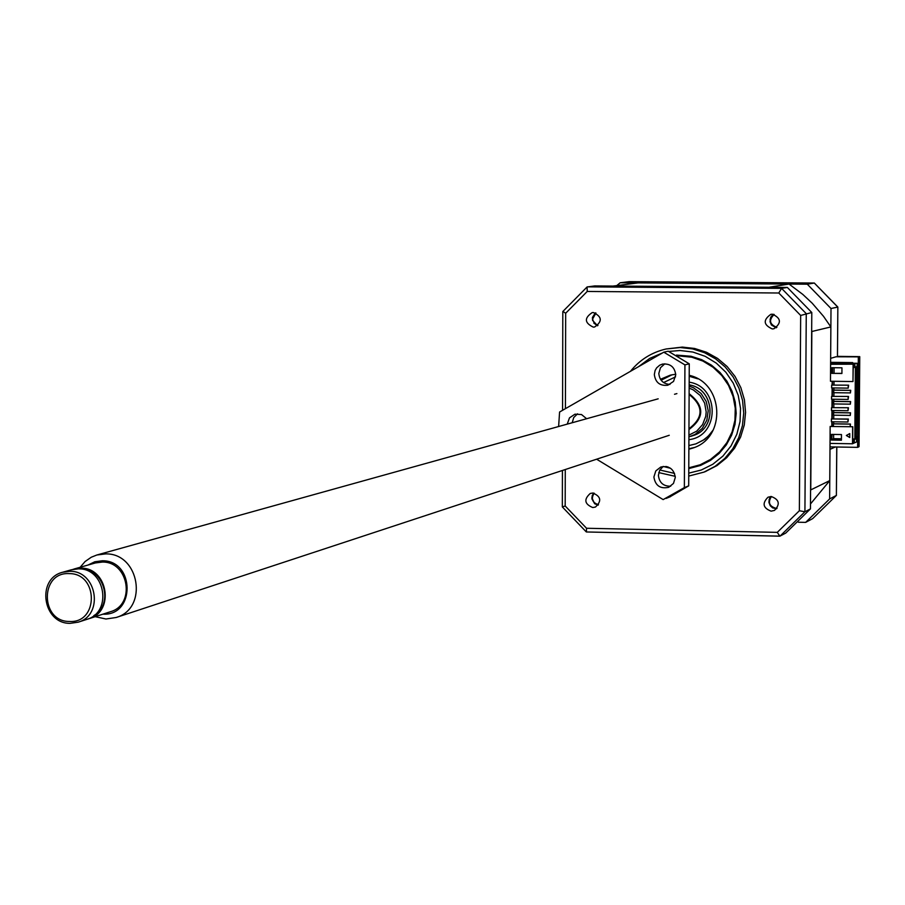 <?xml version="1.0" encoding="UTF-8"?>
<svg xmlns="http://www.w3.org/2000/svg" width="905" height="905" viewBox="0 0 905 905"><rect width="100%" height="100%" fill="white"/><g stroke="black" fill="none" stroke-linecap="round" stroke-linejoin="round"><path stroke-width="1.36" d="M616.769 285.607L620.185 282.767L629.179 281.647L814.33 283.039L837.849 307.078L837.476 356.378M629.179 281.647L814.33 283.039M858.325 357.045L857.623 447.353L858.969 446.742L859.671 356.638L836.005 356.785L859.671 356.864M836.74 447.002L836.378 495.42L836.82 447.002M812.667 518.622L836.378 495.42L829.625 498.927L805.654 522.377L812.667 518.622L836.458 495.352M807.271 284.193L831.005 308.503L837.77 307.089L814.296 283.039L807.271 284.193L620.185 282.767M836.005 356.785L830.643 358.346L831.005 308.503M857.623 447.353L830.009 446.889M829.625 498.927L829.987 449.333L835.349 446.98M798.312 522.23L805.654 522.377M852.691 363.233L852.691 362.588L830.62 362.328M660.469 379.286L670.333 375.156L675.741 374.195M672.121 374.749L661.103 380.224M677.766 355.812L691.748 357.204L702.936 361.084L713.095 367.272L721.749 375.496L728.525 385.383L733.095 396.469L735.267 408.268L734.939 420.237L732.122 431.843L726.941 442.545L719.656 451.867L710.572 459.401L700.119 464.797L688.773 467.817M688.863 448.744L694.214 447.534M689.214 375.304C723.966 382.917 726.636 437.692 692.823 448.077L688.863 449.265M668.162 467.037L665.91 466.471M594.042 493.157L593.431 494.051M591.859 497.727L594.675 503.757L598.126 505.148M592.752 507.535C584.506 504.096 583.668 499.402 590.241 493.463L592.798 493.021C601.01 496.393 601.882 501.076 595.422 507.06L592.752 507.535M593.295 327.124C584.494 322.904 584.121 318.062 592.187 312.61L593.341 312.53C602.119 316.671 602.526 321.501 594.574 327.022L593.295 327.124M595.366 312.847L592.413 317.474L592.56 320.381L597.583 325.721M593.771 323.051L597.492 325.777M773.458 314.284L770.596 317.565L770.053 321.761L771.411 324.986L776.207 327.802M772.259 328.934C763.39 324.872 762.926 319.997 770.845 314.329L772.35 314.193C781.162 318.164 781.682 323.017 773.922 328.764L772.259 328.934M769.669 498.123L768.899 502.071L770.246 505.737L772.644 507.886L776.626 508.757M771.128 511.155C762.994 508.033 761.942 503.384 767.994 497.207L771.218 496.506C779.307 499.549 780.393 504.187 774.499 510.397L771.128 511.155M630.446 371.333C639.79 359.783 651.668 352.339 666.08 348.991L682.234 347.09L694.621 348.47L706.534 352.271L717.507 358.369L727.122 366.514L735.007 376.401L740.844 387.645L744.419 399.806L745.573 412.42L744.283 424.999L740.595 437.036L734.645 448.088L726.681 457.726L717.009 465.566L705.334 471.584M666.08 348.991L680.221 347.531L692.63 348.911L704.576 352.735L715.583 358.844L725.222 367.011L733.118 376.921L738.978 388.188L742.553 400.395L743.718 413.042L742.428 425.644L738.729 437.726L732.767 448.801L724.781 458.462L715.086 466.324L704.045 472.093L688.739 476.075M597.967 325.404L594.63 323.538L592.843 320.087L592.73 318.786L595.954 313.051M688.773 468.586L700.606 465.43L710.448 460.396L719.113 453.484L726.274 444.977L731.636 435.181L734.984 424.479L736.195 413.302L735.222 402.069L732.088 391.231L726.93 381.209L719.95 372.385L711.409 365.111L701.658 359.67L691.058 356.265L676.488 355.099M663.195 466.437L670.582 468.315M689.146 388.109L693.219 389.851L700.119 395.417L704.644 403.098L706.183 411.877L705.764 416.323L702.597 424.592L696.726 431.142L688.931 435.113M688.92 436.911L695.153 434.389L702.303 428.359L706.85 420.124L708.219 410.757L706.217 401.469L701.104 393.471L693.547 387.804L689.158 386.096M693.219 435.531C717.767 428.393 714.577 388.415 689.169 384.897C714.543 388.426 717.665 428.506 693.219 435.531L690.888 436.323M689.203 376.039L695.017 377.408M711.771 432.59L704.893 439.23L696.137 443.789M689.203 376.265L697.834 378.844M713.321 429.841L708.219 436.165L703.162 440.237L695.934 443.857L688.875 445.565M663.569 382.555L675.56 376.853M689.124 393.698C704.644 405.881 704.588 417.827 688.954 429.536M770.709 496.517L769.159 499.458L769.001 502.648L770.246 505.635L772.644 507.886M777.078 508.18L775.879 508.271C769.227 506.268 767.745 502.354 771.433 496.517M773.47 314.284L771.218 316.501L770.076 319.499L771.411 324.986M593.646 493.089L592.175 495.759L591.927 498.915L594.675 503.757M776.875 327.327C769.465 324.397 768.571 320.11 774.182 314.442M598.499 504.685C592.209 502.682 590.773 498.847 594.166 493.191M675.254 476.335L658.761 472.602M833.765 381.299L850.779 381.525M833.437 426.379L833.46 423.891L850.225 424.14L850.202 426.64M833.539 412.646L850.304 412.895L850.281 415.429L833.516 415.18L833.799 410.519M833.618 401.413L850.395 401.65L850.372 404.173L833.596 403.935L833.878 399.229M833.697 390.157L850.474 390.383L850.451 392.917L833.686 392.691L833.969 387.951M777.282 532.366L779.85 536.179L785.755 533.068L810.45 508.893L804.918 511.766L799.364 510.737L777.282 532.366L586.542 528.26L565.184 505.986L562.333 506.924L562.424 470.476M779.725 536.133L586.406 531.97L586.542 528.26M563.001 311.433L565.67 313.254L565.421 408.664M565.274 469.537L565.184 505.986M565.67 313.254L587.232 291.455L778.786 293.005L800.665 315.449L799.364 510.737M587.232 291.455L587.085 286.964L594.653 285.935L787.339 287.439L781.592 288.367L778.786 293.005M800.665 315.449L811.796 312.519L810.45 508.893M830.609 362.973L857.159 363.29L856.277 436.357M850.451 392.917L850.723 390.304L833.946 390.078M850.27 426.64L850.462 424.049L833.709 423.789L833.72 421.798M850.281 415.429L850.542 412.804L833.788 412.556M850.372 404.173L850.632 401.56L833.867 401.322M855.372 367.079L854.818 439.004L856.096 438.959L852.691 439.706M854.286 367.226L856.65 366.672L856.096 438.959M831.412 418.936L848.37 419.026L847.94 422.013L831.401 421.753L831.412 418.936L847.962 419.185L847.94 422.013M831.48 410.485L848.019 410.723L848.449 407.748L831.503 407.657L831.48 410.485M831.559 399.196L848.109 399.433L848.539 396.458L831.582 396.379L831.559 399.196M831.638 387.917L848.189 388.132L848.619 385.168L831.661 385.089L831.638 387.917M852.974 381.548L853.245 367.758L854.286 367.43L854.309 364.172L830.598 364.285L830.485 381.254L852.974 381.548L853.098 364.557M857.159 363.29L845.756 364.07L854.309 364.172M854.92 363.991L854.897 367.238M832.577 367.702L832.543 373.256M832.476 381.288L832.453 384.964M832.43 387.928L832.374 396.243M832.351 399.207L832.295 407.51M832.272 410.497L832.204 418.777M832.181 421.775L832.148 426.368M832.091 434.411L831.729 439.31M834.071 373.267L834.116 367.724M832.057 439.31L833.596 438.665L833.629 434.434M833.743 418.8L833.765 415.18M833.822 407.533L833.844 403.935M833.901 396.254L833.935 392.691M833.991 384.976L834.014 381.446M833.596 438.665L841.435 438.789M852.702 438.97L854.818 439.004M854.343 439.728L854.309 442.975L856.549 441.968L856.594 436.357M854.309 442.975L853.709 442.964M852.691 439.977L853.732 440L852.691 440.464L852.793 426.753L830.157 426.47L852.793 426.753M830.157 426.47L830.032 443.405L852.499 443.778L853.709 443.235L853.732 440M849.761 433.563L849.738 437.522L846.345 435.486L849.761 433.563L846.424 435.452L849.738 437.432M787.339 287.439L811.796 312.519M848.019 410.723L848.042 407.906M831.503 407.657L848.449 407.748M848.109 399.433L848.132 396.605M831.582 396.379L848.539 396.458M848.189 388.132L848.211 385.315M831.661 385.089L848.619 385.168M841.955 367.815L841.922 373.482L831.797 373.358L831.842 367.69L841.955 367.815M841.922 373.369L831.797 373.358M832.136 373.245L832.17 367.702M831.65 439.491L831.763 434.4M852.499 443.778L852.634 426.821M831.322 440.045L831.356 434.4L841.469 434.558L841.424 440.203L831.322 440.045L831.695 434.4M841.424 440.056L831.65 439.898M768.752 287.258L613.307 286.048L638.082 282.903L789.047 284.046L768.798 287.292M830.032 443.405L829.761 480.6L810.756 489.91L811.842 331.49L830.869 326.943L830.598 364.285M832.249 367.702L832.204 373.245M832.148 381.277L832.125 384.953M832.102 387.917L832.034 396.232M832.012 399.207L831.955 407.51M831.933 410.485L831.876 418.777M831.853 421.764L831.819 426.357M829.761 480.6L810.484 503.972M789.047 284.046L802.78 294.397L812.215 303.22L823.482 316.286L830.869 326.943M80.138 567.288L85.104 561.519L91.292 557.22L96.88 554.991L105.614 553.894C139.472 552.989 148.635 608.432 116.157 617.493L105.976 619.009L95.149 616.678M688.954 428.744C703.649 417.544 703.705 406.13 689.124 394.49M87.943 565.071L94.776 561.779L102.299 560.772C134.981 560.252 135.535 616.045 102.865 614.178M72.762 569.415L80.918 568.159C107.786 567.469 114.969 611.554 89.154 618.624L87.83 619.009M73.871 569.064L95.376 562.955L102.31 562.062C128.782 561.372 135.852 604.778 110.41 611.735L89.154 618.624M79.685 568.906L80.918 568.906C104.075 568.283 114.064 604.325 93.86 615.592M69.855 571.304C96.926 570.614 104.177 615.061 78.169 622.176L70.183 623.341C42.659 623.93 36.053 578.521 62.762 572.22L69.855 571.304M62.762 572.22L71.438 569.754L78.486 568.849C105.399 568.159 112.605 612.323 86.744 619.405L78.169 622.176M69.165 573.612C98.532 573.182 98.815 623.455 69.459 621.464C40.182 621.814 39.843 571.756 69.165 573.612M664.836 363.799L660.458 367.735L658.817 373.448C659.519 380.281 663.229 383.935 669.972 384.41M675.752 374.828C674.689 366.966 670.266 363.38 662.505 364.082L659.677 365.213L656.623 367.871L655.096 370.53L654.326 374.557C655.446 382.566 659.96 386.118 667.856 385.225L673.546 381.401L675.752 374.828M577.548 413.823L573.725 417.556L572.198 422.737M586.632 418.721L581.496 414.535L574.958 414.185L569.494 417.85L567.231 424.128M663.173 466.448L659.677 470.272L658.399 475.34C659.293 482.727 663.399 486.347 670.718 486.211M675.3 477.421C673.931 468.914 669.1 465.453 660.786 467.025L655.797 470.917L653.896 477.026C655.333 485.668 660.254 489.096 668.671 487.32L673.478 483.417L675.3 477.421M558.623 426.515L559.584 412.024L663.784 352.192L684.927 364.885L684.361 487.614L663.15 499.594L596.621 459.208M669.7 496.958L688.694 485.861L684.361 487.614M688.694 485.861L689.259 363.833L684.927 364.885M689.259 363.833L668.229 351.208L663.784 352.192M668.806 351.445L680.062 350.507L692.936 352.056L705.233 356.344L716.375 363.177L725.867 372.238L733.265 383.143L738.22 395.361L740.528 408.347L740.052 421.504L736.851 434.23L731.036 445.939L722.914 456.097L712.835 464.242L701.273 470.012L688.75 473.157M688.909 439.66C719.758 436.267 720.029 386.526 689.18 382.182M674.564 473.406L659.824 470.012M638.557 366.672L649.7 358.414L662.449 352.95M780.019 536.145L804.918 511.766L806.265 313.673L781.592 288.367L587.3 286.851M859.716 356.627L837.453 356.366L837.849 307.089M859.049 446.527L859.75 356.694M706.002 471.324L704.045 472.093M779.85 536.179L586.406 531.97M562.571 410.316L562.808 311.603M586.236 531.869L562.333 506.924M562.808 311.535L587.085 286.964M116.157 617.493L669.248 435.282M96.88 554.991L658.173 398.822M674.519 394.263L676.895 393.607M670.537 496.619L666.114 498.429"/></g></svg>
